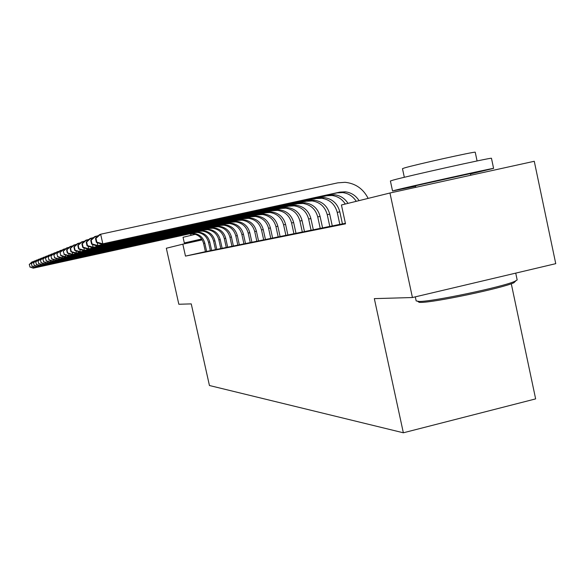 <?xml version="1.0" encoding="UTF-8"?>
<svg xmlns="http://www.w3.org/2000/svg" width="585" height="585" viewBox="0 0 585 585"><rect width="100%" height="100%" fill="white"/><g stroke="black" fill="none" stroke-linecap="round" stroke-linejoin="round"><path stroke-width="0.88" d="M511.283 283.754L535.641 398.89L403.358 432.79L209.437 385.515L191.258 303.893L178.834 304.251L166.33 248.245L182.82 244.172L185.482 256.106L345.516 223.843L341.428 204.991L389.954 193.006L412.432 297.531L374.327 298.628L403.358 432.79M412.432 297.531L555.75 263.667L534.266 161.277L389.954 193.006M339.848 224.428L345.399 223.316M329.816 226.468L339.834 224.355M320.236 228.413L329.801 226.395M311.081 230.271L320.222 228.34M304.485 231.638L302.065 220.567C300.01 213.115 295.279 208.801 287.864 207.617L283.045 207.894L76.423 253.056L280.997 208.457L285.802 208.18C293.173 209.364 297.882 213.657 299.93 221.064L302.335 232.077L300.836 232.377L311.066 230.205M293.941 233.744L302.313 231.982M287.893 235.002L285.568 224.391C283.593 217.262 279.045 213.13 271.93 211.997L267.294 212.267L69.147 255.608L265.422 212.786L270.029 212.516C277.114 213.642 281.634 217.759 283.601 224.852L285.911 235.404L284.544 235.682L293.926 233.686M278.204 236.94L285.897 235.316M272.632 238.095L270.394 227.916C268.493 221.071 264.12 217.108 257.276 216.026L252.822 216.289L62.478 257.941L251.089 216.764L255.528 216.508C262.343 217.583 266.694 221.525 268.588 228.34L270.811 238.468L269.546 238.724L278.189 236.888M263.696 239.887L270.789 238.387M256.859 241.276L263.681 239.835M250.285 242.607L256.852 241.225M245.517 243.594L243.44 234.175C241.671 227.843 237.605 224.179 231.25 223.177L227.104 223.426L50.661 262.08L225.627 223.836L229.751 223.594C236.077 224.581 240.128 228.23 241.883 234.534L243.952 243.916L242.87 244.135L250.27 242.563M237.846 245.13L243.938 243.85M231.96 246.329L237.832 245.086M227.682 247.214L225.715 238.292C224.033 232.296 220.172 228.823 214.139 227.887L210.205 228.121L42.924 264.793L208.882 228.486L212.794 228.252C218.805 229.188 222.651 232.64 224.318 238.614L226.285 247.499L225.313 247.696L231.952 246.285M220.794 248.596L226.271 247.44M216.808 249.422L214.9 240.801C213.276 235.009 209.547 231.66 203.704 230.753L199.902 230.98L38.215 266.446L198.659 231.331L202.447 231.097C208.267 231.996 211.982 235.331 213.598 241.1L215.499 249.685L214.593 249.868L220.786 248.552M211.646 250.468L209.766 241.993C208.165 236.296 204.494 233.005 198.746 232.113L195.01 232.34L35.985 267.228L193.81 232.676L197.533 232.45C203.258 233.335 206.914 236.611 208.509 242.285L210.381 250.724L209.503 250.899L215.492 249.627M205.415 251.674L185.482 256.106M205.423 251.711L210.366 250.672M202.213 239.894L182.82 244.172M206.651 251.477L204.801 243.148C203.229 237.547 199.609 234.307 193.957 233.437L190.271 233.656L33.294 268.164L190.271 233.656M205.43 251.725L203.587 243.426C202.015 237.846 198.417 234.622 192.779 233.759L189.116 233.978M29.25 264.5L30.018 266.892L29.25 264.5L31.89 262.007L33.601 261.532M29.455 264.42L32.416 261.795L32.577 262.504M33.55 266.767L33.828 267.981L30.018 266.892M29.813 266.965L33.294 268.164M183.046 237.283L195.405 234.307M197.291 240.223L184.312 242.965L201.642 238.98M197.452 240.94L197.262 240.099L201.693 239.06M515.86 280.851L513.879 282.767C502.339 288.222 433.448 302.686 420.637 302.394L419.262 302.372L417.858 301.458M415.299 296.858L416.169 300.917L419.24 301.458C432.315 301.743 503.005 286.891 514.8 281.334L517.169 279.952L517.074 279.513M415.504 186.227L392.542 190.966L390.4 180.999L393.164 180.092C407.372 176.07 490.866 157.519 491.459 158.257L491.48 158.359M392.542 190.966L395.336 190.183C409.617 186.52 493.082 167.99 493.594 168.37L470.472 173.957M404.323 177.292L402.473 168.677L404.557 167.91C415.218 164.67 474.947 151.398 475.232 152.21L475.254 152.305M415.738 187.339L415.423 185.869L417.083 185.401L470.391 173.606M31.327 263.681L32.109 266.116L31.327 263.681L34.01 261.151L35.78 260.661M31.539 263.601L34.552 260.932L34.712 261.663M35.692 265.963L35.985 267.228L32.109 266.116M31.897 266.197L35.436 267.418M33.469 262.84L34.274 265.312L33.469 262.84L36.197 260.267L38.032 259.762M33.689 262.753L36.76 260.04L36.928 260.8M37.915 265.137L38.215 266.446L34.274 265.312M34.054 265.4L37.652 266.643M222.154 248.333L220.216 239.565C218.563 233.671 214.768 230.263 208.83 229.342L204.962 229.576L39.941 265.839L204.962 229.576M220.801 248.61L218.87 239.879C217.225 234.015 213.445 230.622 207.529 229.7L203.682 229.934M35.692 261.97L36.511 264.486L35.692 261.97L38.464 259.352L40.365 258.826M35.919 261.883L39.041 259.111L39.224 259.901M40.219 264.274L40.526 265.634L36.511 264.486M36.285 264.566L39.941 265.839M37.996 261.064L38.837 263.623L37.996 261.064L40.811 258.402L42.778 257.861M38.23 260.976L41.411 258.161L41.601 258.98M42.603 263.389L42.924 264.793L38.837 263.623M38.603 263.711L42.317 265.005M233.415 246.051L231.411 236.969C229.7 230.863 225.773 227.331 219.638 226.373L215.638 226.614L44.782 264.142L215.638 226.614M231.967 246.343L229.964 237.305C228.267 231.221 224.355 227.711 218.242 226.753L214.264 226.995M40.387 260.128L41.242 262.738L40.387 260.128L43.246 257.415L45.286 256.852M40.628 260.033L43.875 257.166L44.065 258.014M45.074 262.46L45.411 263.923L41.242 262.738M41.001 262.826L44.782 264.142M239.353 244.844L237.313 235.594C235.579 229.379 231.587 225.781 225.335 224.808L221.269 225.049L47.334 263.25L221.269 225.049M237.846 245.152L235.821 235.945C234.088 229.759 230.11 226.176 223.894 225.203L219.843 225.444M42.859 259.155L43.736 261.809L42.859 259.155L45.776 256.398L47.897 255.813M43.114 259.06L46.42 256.135L46.624 257.02M47.641 261.502L47.985 263.023L43.736 261.809M43.487 261.904L47.334 263.25M45.433 258.146L46.332 260.851L45.433 258.146L48.394 255.338L50.595 254.731M45.696 258.043L49.067 255.067L49.279 255.989M50.303 260.5L50.661 262.08L46.332 260.851M46.069 260.947L49.981 262.321M251.908 242.3L249.795 232.698C247.996 226.249 243.857 222.512 237.386 221.496L233.166 221.744L52.738 261.356L233.166 221.744M250.285 242.629L248.186 233.071C246.395 226.651 242.27 222.936 235.828 221.92L231.631 222.168M48.102 257.1L49.023 259.85L48.102 257.1L51.122 254.234L53.41 253.605M48.379 256.99L51.816 253.956L52.036 254.914M53.067 259.462L53.44 261.107L49.023 259.85M48.752 259.952L52.738 261.356M258.548 240.954L256.398 231.17C254.563 224.589 250.351 220.779 243.755 219.741L239.47 219.997L55.604 260.354L239.47 219.997M256.866 241.298L254.724 231.558C252.895 225.006 248.705 221.218 242.139 220.187L237.868 220.435M50.88 256.011L51.831 258.819L50.88 256.011L53.952 253.093L56.336 252.435M51.166 255.901L54.676 252.8L54.902 253.802M55.948 258.38L56.336 260.098L51.831 258.819M51.546 258.921L55.604 260.354M265.451 239.558L263.257 229.576C261.393 222.863 257.1 218.98 250.387 217.92L246.014 218.176L58.58 259.309L246.014 218.176M263.703 239.908L261.517 229.978C259.66 223.302 255.389 219.433 248.705 218.38L244.355 218.636M53.769 254.877L54.741 257.736L53.769 254.877L56.899 251.901L59.377 251.221M54.069 254.76L57.652 251.594L57.893 252.64M58.939 257.246L59.341 259.045L54.741 257.736M54.442 257.846L58.58 259.309M56.782 253.7L57.776 256.61L56.782 253.7L59.962 250.665L62.551 249.949M57.089 253.576L60.752 250.343L61.001 251.433M62.054 256.069L62.478 257.941L57.776 256.61M57.469 256.727L61.681 258.226M280.105 236.581L277.831 226.19C275.886 219.207 271.433 215.156 264.449 214.052L259.908 214.315L64.913 257.093L259.908 214.315M278.204 236.969L275.945 226.629C274.014 219.682 269.575 215.653 262.628 214.549L258.109 214.819M59.919 252.464L60.942 255.44L59.919 252.464L63.165 249.371L65.864 248.632M60.24 252.34L63.984 249.042L64.24 250.175M65.301 254.841L65.739 256.8L60.942 255.44M60.621 255.565L64.913 257.093M63.187 251.184L64.24 254.219L63.187 251.184L66.493 248.025L69.315 247.25M63.524 251.053L67.355 247.674L67.619 248.866M68.686 253.561L69.147 255.608L64.24 254.219M63.904 254.343L68.284 255.908M296.01 233.356L293.641 222.519C291.63 215.236 286.986 211.01 279.725 209.854L275.001 210.125L71.801 254.68L275.001 210.125M293.948 233.773L291.593 222.995C289.582 215.748 284.968 211.551 277.743 210.395L273.041 210.666M66.602 249.846L67.334 253.078L67.684 252.947L66.953 249.707L66.602 249.846L69.973 246.614L72.92 245.81M66.953 249.707L70.873 246.256L71.151 247.506M72.218 252.215L72.708 254.358L67.684 252.947M67.334 253.078L71.801 254.68M70.171 248.442L70.917 251.747L71.29 251.616L70.536 248.303L70.171 248.442L73.615 245.144L76.693 244.303M70.536 248.303L74.551 244.771L74.843 246.08M75.918 250.811L76.423 253.056L71.29 251.616M70.917 251.747L75.48 253.393M313.341 229.839L310.869 218.519C308.77 210.907 303.937 206.49 296.368 205.276L291.447 205.562L79.326 252.04L291.447 205.562M311.088 230.3L308.631 219.039C306.547 211.47 301.736 207.083 294.211 205.869L289.304 206.154M73.907 246.98L74.668 250.358L75.055 250.219L74.288 246.826L73.907 246.98L77.417 243.609L80.642 242.724M74.288 246.826L78.397 243.214L78.704 244.589M79.779 249.334L80.313 251.696L75.055 250.219M74.668 250.358L79.326 252.04M322.598 227.967L320.075 216.384C317.933 208.596 312.99 204.077 305.26 202.834L300.229 203.119L83.348 250.629L300.229 203.119M320.244 228.442L317.735 216.925C315.6 209.181 310.693 204.691 303.001 203.456L297.999 203.741M77.812 245.444L78.595 248.91L78.997 248.757L78.214 245.29L77.812 245.444L81.403 242L84.781 241.071M78.214 245.29L82.426 241.59L82.748 243.031M83.831 247.791L84.386 250.27L78.997 248.757M78.595 248.91L83.348 250.629M332.287 226L329.713 214.147C327.52 206.176 322.474 201.554 314.576 200.275L309.428 200.56L87.575 249.151L309.428 200.56M329.823 226.497L327.256 214.717C325.077 206.79 320.061 202.198 312.207 200.926L307.088 201.211M81.915 243.835L82.712 247.382L83.136 247.228L82.331 243.674L81.915 243.835L85.578 240.318L89.125 239.345M82.331 243.674L86.653 239.879L86.997 241.4M88.072 246.161L88.657 248.771L83.136 247.228M82.712 247.382L87.575 249.151M342.437 223.938L339.805 211.799C337.567 203.638 332.404 198.9 324.331 197.591L319.066 197.884L91.999 247.601L319.066 197.884M339.856 224.464L337.238 212.399C335.008 204.289 329.881 199.58 321.845 198.271L316.617 198.564M86.214 242.153L87.033 245.78L87.479 245.62L86.653 241.978L86.214 242.153L89.958 238.541L93.688 237.525M86.653 241.978L91.084 238.088L91.443 239.689M92.518 244.45L93.139 247.199L87.479 245.62M87.033 245.78L91.999 247.601M345.318 204.033C342.108 199.068 337.655 196.224 331.958 195.492L326.613 195.792L96.649 245.971L97.856 245.554L92.035 243.93L91.194 240.194L90.733 240.376L91.574 244.106L92.035 243.93M348.002 203.368C344.77 198.373 340.294 195.507 334.569 194.776L329.187 195.076L97.856 245.554L97.198 242.651M90.733 240.376L94.558 236.684L98.485 235.609M91.194 240.194L95.743 236.208L96.123 237.898M91.574 244.106L96.649 245.971M356.25 201.335C352.967 196.246 348.411 193.321 342.583 192.567L337.106 192.874L101.549 244.259L102.814 243.813L96.839 242.153L95.977 238.322L95.487 238.512L96.349 242.336L96.839 242.153M359.073 200.633C355.768 195.514 351.183 192.575 345.318 191.821L339.812 192.129L102.814 243.813L100.649 234.227L337.801 182.842L345.091 182.308C355.505 183.412 363.197 188.772 368.155 198.395M95.487 238.512L99.399 234.731L100.649 234.227L95.977 238.322M96.349 242.336L101.549 244.259M203.587 243.426L204.801 243.148M208.509 242.285L209.766 241.993M193.81 232.676L195.01 232.34M213.598 241.1L214.9 240.801M198.659 231.331L199.902 230.98M218.87 239.879L220.216 239.565M224.318 238.614L225.715 238.292M208.882 228.486L210.205 228.121M229.964 237.305L231.411 236.969M235.821 235.945L237.313 235.594M241.883 234.534L243.44 234.175M225.627 223.836L227.104 223.426M248.186 233.071L249.795 232.698M254.724 231.558L256.398 231.17M261.517 229.978L263.257 229.576M268.588 228.34L270.394 227.916M251.089 216.764L252.822 216.289M275.945 226.629L277.831 226.19M283.601 224.852L285.568 224.391M265.422 212.786L267.294 212.267M291.593 222.995L293.641 222.519M299.93 221.064L302.065 220.567M280.997 208.457L283.045 207.894M308.631 219.039L310.869 218.519M317.735 216.925L320.075 216.384M327.256 214.717L329.713 214.147M337.238 212.399L339.805 211.799M326.613 195.792L329.187 195.076M337.106 192.874L339.812 192.129M192.779 233.759L193.957 233.437M183.039 237.261L184.312 242.965M190.959 235.331L190.608 233.751M419.262 302.372L417.836 301.443M470.391 173.577L470.742 175.244M515.729 273.122L517.169 279.952M477.082 160.955L475.232 152.21M491.459 158.257L493.594 168.37M513.879 282.767L514.8 281.334M197.533 232.45L198.746 232.113M202.447 231.097L203.704 230.753M207.529 229.7L208.83 229.342M212.794 228.252L214.139 227.887M218.242 226.753L219.638 226.373M223.894 225.203L225.335 224.808M229.751 223.594L231.25 223.177M235.828 221.92L237.386 221.496M242.139 220.187L243.755 219.741M248.705 218.38L250.387 217.92M255.528 216.508L257.276 216.026M262.628 214.549L264.449 214.052M270.029 212.516L271.93 211.997M277.743 210.395L279.725 209.854M285.802 208.18L287.864 207.617M294.211 205.869L296.368 205.276M303.001 203.456L305.26 202.834M312.207 200.926L314.576 200.275M321.845 198.271L324.331 197.591M331.958 195.492L334.569 194.776M342.583 192.567L345.318 191.821"/></g></svg>
